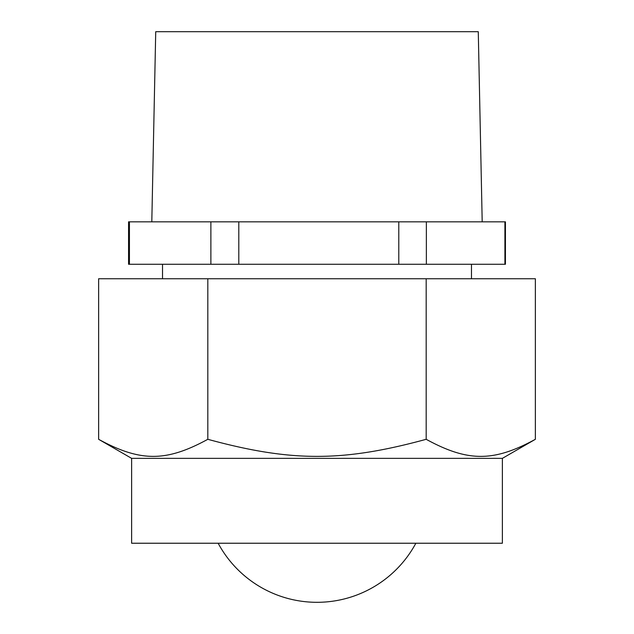 <?xml version="1.0" encoding="UTF-8"?>
<svg xmlns="http://www.w3.org/2000/svg" width="634" height="634" viewBox="0 0 634 634"><rect width="100%" height="100%" fill="white"/><g stroke="black" fill="none" stroke-linecap="round" stroke-linejoin="round"><path stroke-width="0.95" d="M504.91 221.829L504.91 264.267L426.365 264.267L426.365 221.829L505.433 221.829L505.433 264.267L504.91 264.267M398.786 221.829L398.786 264.267L238.796 264.267L238.796 221.829L426.365 221.829M210.876 221.829L210.876 264.267L129.431 264.267L129.431 221.829L238.796 221.829M426.365 264.267L398.786 264.267M238.796 264.267L210.876 264.267M129.431 264.267L128.567 264.267L128.567 221.829L129.431 221.829M482.197 221.829L478.274 31.7L155.726 31.7L151.803 221.829M502.374 458.358L502.374 543.235L131.626 543.235L131.626 458.358L98.635 439.307C140.383 462.067 166.068 462.067 207.817 439.307C291.315 462.067 342.685 462.067 426.183 439.307C467.932 462.067 493.617 462.067 535.365 439.307L502.374 458.358L131.626 458.358M98.635 439.307L98.635 278.754L207.817 278.754L207.817 439.307M207.817 278.754L426.183 278.754L426.183 439.307M426.183 278.754L535.365 278.754L535.365 439.307M162.518 264.267L162.518 278.754M471.482 264.267L471.482 278.754M218.144 543.235A112.25 112.25 0 0 0 415.856 543.235"/></g></svg>
